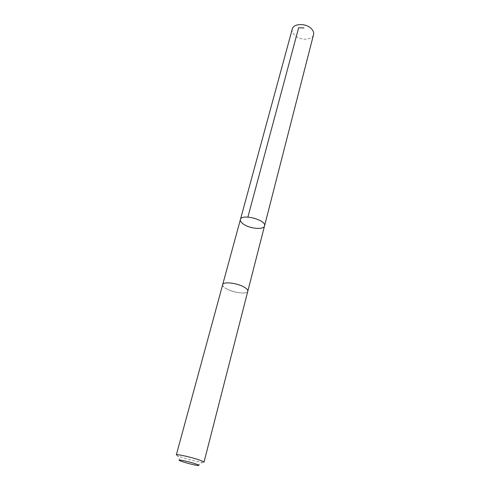 <?xml version="1.0" encoding="UTF-8"?>
<svg xmlns="http://www.w3.org/2000/svg" width="490" height="490" viewBox="0 0 490 490"><rect width="100%" height="100%" fill="white"/><g stroke="black" fill="none" stroke-linecap="round" stroke-linejoin="round"><path stroke-width="0.37" stroke-dasharray="2.45 1.84" d="M292.279 29.039C291.771 31.225 292.616 33.357 294.809 35.421C300.266 40.762 312.43 40.333 313.533 34.649M226.57 288.855C233.595 292.916 247.364 294.502 247.799 291.232C248.026 290.031 246.801 288.653 244.112 287.103C237.099 282.944 223.036 281.352 222.699 284.604C222.466 285.854 223.752 287.275 226.57 288.855M264.533 225.921C263.902 229.902 250.525 228.885 243.916 224.438C241.264 222.711 240.094 221.082 240.406 219.551M222.717 284.519L222.699 284.604C220.825 289.449 247.027 296.37 247.799 291.232L247.818 291.152M176.327 454.892L177.607 455.786C181.87 457.844 197.727 462.033 202.45 462.352L203.999 462.199M197.831 465.469L202.45 462.352M180.081 460.778L177.607 455.786"/><path stroke-width="0.73" d="M243.916 224.438C241.264 222.711 240.094 221.082 240.406 219.551C241.386 213.315 266.756 220.016 264.533 225.921C263.902 229.902 250.525 228.885 243.916 224.438M313.533 34.649C314.004 32.554 313.196 30.484 311.107 28.451C305.699 22.981 293.351 23.428 292.279 29.039L240.406 219.551C241.386 213.315 266.756 220.016 264.533 225.921L313.533 34.649M244.112 287.103C237.105 282.944 223.036 281.352 222.693 284.598L176.327 454.892C176.02 453.783 191.143 457.127 199.326 459.994C202.456 461.084 204.018 461.819 203.999 462.199L247.799 291.232C248.032 290.031 246.801 288.653 244.112 287.103M195.541 463.846C188.087 461.274 175.34 458.769 180.081 460.778C183.101 462.199 194.506 465.212 197.831 465.469C199.779 465.598 199.02 465.053 195.541 463.846M303.929 27.967L298.643 27.746L247.909 217.064M247.818 291.152L264.533 225.921M222.717 284.519L240.406 219.551"/></g></svg>
